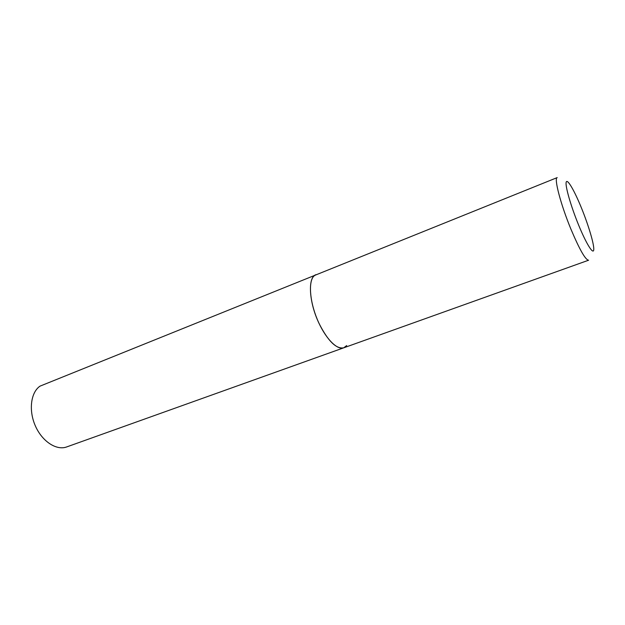 <?xml version="1.0" encoding="UTF-8"?>
<svg xmlns="http://www.w3.org/2000/svg" width="625" height="625" viewBox="0 0 625 625"><rect width="100%" height="100%" fill="white"/><g stroke="black" fill="none" stroke-linecap="round" stroke-linejoin="round"><path stroke-width="0.94" d="M319.219 323.773C328.133 341.203 336.312 349.219 343.766 347.805C336.977 350.453 324.883 337.844 317.25 319.32C309.547 300.844 308.297 281.188 314.055 275.93L315.977 274.672C307.539 277.156 308.867 302.469 319.219 323.773M40.016 386.141L557.203 177.602C553.773 177.906 560.703 204.492 570.977 229.273C579.586 249.617 585.461 259.938 588.594 260.219L66.695 446.93C56.484 450.758 42.172 441.492 35.367 425.914C28.461 410.398 30.789 392.367 40.016 386.141M346.695 345.555L343.766 347.805M578.523 224.836C586.219 243.703 593.32 255.055 593.75 249.75C594.297 244.711 588.594 225.484 581.516 208.125C574.461 190.703 567.266 178.266 566.203 182.141C565.023 185.727 570.82 206.023 578.523 224.836"/></g></svg>
